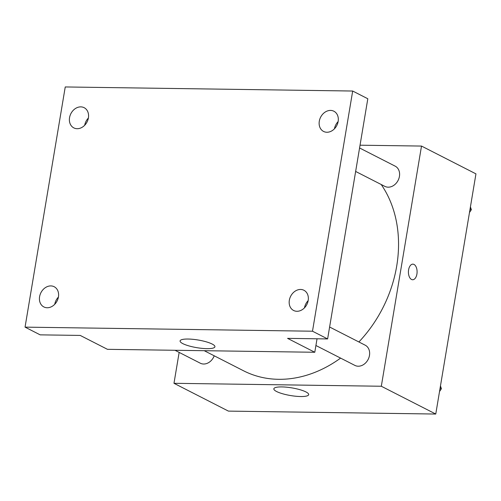 <?xml version="1.0" encoding="UTF-8"?>
<svg xmlns="http://www.w3.org/2000/svg" width="501" height="501" viewBox="0 0 501 501"><rect width="100%" height="100%" fill="white"/><g stroke="black" fill="none" stroke-linecap="round" stroke-linejoin="round"><path stroke-width="0.75" d="M360.037 145.196L421.51 146.067L475.95 173.866L435.757 414.045L228.418 411.108L173.979 383.303L179.151 352.403M358.885 341.97A119.138 95.441 -62.9 0 0 396.704 266.087A119.138 95.441 -62.9 0 0 381.205 184.506M204.22 350.694L243.561 370.79A119.138 95.441 -62.9 0 0 340.586 358.109M421.51 146.067L381.317 386.246L173.979 383.303M174.999 350.28L200.325 363.212A11.348 9.087 -62.9 0 0 214.215 355.804M355.641 171.448L384.849 186.366A11.348 9.087 -62.9 0 0 399.435 176.396A11.348 9.087 -62.9 0 0 395.17 166.157L359.574 147.977M329.608 327.015L365.204 345.195A11.348 9.087 117.1 0 1 368.141 359.436A11.348 9.087 117.1 0 1 354.883 365.404L315.912 345.502M381.317 386.246L435.757 414.045M305.929 391.932A17.667 3.883 9.5 0 1 308.685 394.638A17.667 3.883 9.5 0 1 290.618 395.552A17.667 3.883 9.5 0 1 273.84 388.807A17.667 3.883 9.5 0 1 286.66 387.198A17.667 3.883 9.5 0 1 305.929 391.932M408.597 269.82A7.803 4.346 -89.2 0 1 412.868 264.146A7.803 4.346 -89.2 0 1 417.095 272.005A7.803 4.346 -89.2 0 1 412.642 279.746A7.803 4.346 -89.2 0 1 408.597 269.82M412.862 264.146A7.803 4.346 -89.2 0 1 417.095 272.005A7.803 4.346 -89.2 0 1 412.642 279.746M317.039 338.782L314.785 352.266L107.446 349.322L80.223 335.426L40.174 334.856L25.05 327.134L65.243 86.955L352.685 91.032L367.809 98.753L327.616 338.933L287.561 338.363L314.785 352.266M352.685 91.032L312.492 331.211L327.616 338.933M312.492 331.211L25.05 327.134M212.173 344.049A17.667 3.883 9.5 0 1 214.929 346.761A17.667 3.883 9.5 0 1 196.862 347.675A17.667 3.883 9.5 0 1 180.084 340.93A17.667 3.883 9.5 0 1 192.904 339.315A17.667 3.883 9.5 0 1 212.173 344.049M88.383 118.042A11.348 9.087 -62.9 0 0 84.694 125.263M58.417 297.087A11.348 9.087 -62.9 0 0 54.734 304.301M338.125 121.586A11.348 9.087 -62.9 0 0 334.443 128.801M308.165 300.625A11.348 9.087 -62.9 0 0 304.476 307.846M50.839 285.914A11.348 9.087 117.1 0 1 54.177 286.729A11.348 9.087 117.1 0 1 57.928 299.003A11.348 9.087 117.1 0 1 47.188 307.752A11.348 9.087 117.1 0 1 43.856 306.938A11.348 9.087 117.1 0 1 40.099 294.657A11.348 9.087 117.1 0 1 50.839 285.914M300.587 289.459A11.348 9.087 117.1 0 1 303.919 290.267A11.348 9.087 117.1 0 1 307.677 302.548A11.348 9.087 117.1 0 1 296.936 311.29A11.348 9.087 117.1 0 1 293.599 310.476A11.348 9.087 117.1 0 1 289.847 298.201A11.348 9.087 117.1 0 1 300.587 289.459M330.547 110.414A11.348 9.087 117.1 0 1 333.885 111.228A11.348 9.087 117.1 0 1 337.643 123.503A11.348 9.087 117.1 0 1 326.896 132.251A11.348 9.087 117.1 0 1 323.565 131.437A11.348 9.087 117.1 0 1 319.807 119.163A11.348 9.087 117.1 0 1 330.547 110.414M80.805 106.87A11.348 9.087 117.1 0 1 84.137 107.684A11.348 9.087 117.1 0 1 87.894 119.964A11.348 9.087 117.1 0 1 77.148 128.707A11.348 9.087 117.1 0 1 73.816 127.893A11.348 9.087 117.1 0 1 70.059 115.618A11.348 9.087 117.1 0 1 80.805 106.87M440.467 385.914L441.394 388.738L439.527 391.525M440.103 388.081L441.394 388.738M470.426 206.875L471.353 209.7L469.487 212.487M470.063 209.042L471.353 209.7"/></g></svg>
